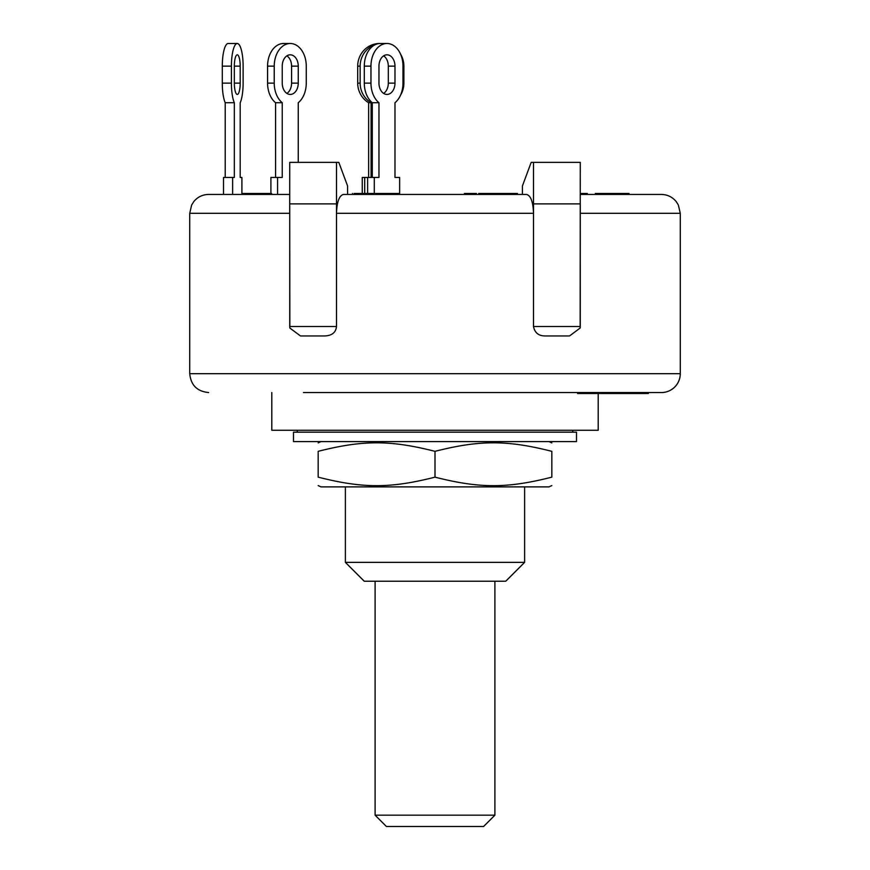 <?xml version="1.0" encoding="UTF-8"?>
<svg xmlns="http://www.w3.org/2000/svg" width="870" height="870" viewBox="0 0 870 870"><rect width="100%" height="100%" fill="white"/><g stroke="black" fill="none" stroke-linecap="round" stroke-linejoin="round"><path stroke-width="1.3" d="M494.899 581.225L494.899 815.179L375.101 815.179L375.101 581.225M375.101 815.179L386.421 826.5L483.579 826.5L494.899 815.179M538.552 441.601L293.494 441.601L293.494 432.172L576.505 432.172L576.505 441.601L538.552 441.601M551.83 485.58L549.024 486.885L320.976 486.885L318.17 485.58M318.17 477.151C318.17 488.505 318.17 488.505 318.17 477.151C318.17 488.505 318.17 488.505 318.17 477.151C362.844 488.505 390.325 488.505 435 477.151C479.674 488.505 507.156 488.505 551.83 477.151C551.83 488.505 551.83 488.505 551.83 477.151C551.83 488.505 551.83 488.505 551.83 477.151L551.83 451.334C507.156 439.981 479.674 439.981 435 451.334C390.325 439.981 362.844 439.981 318.17 451.334C318.17 439.981 318.17 439.981 318.17 451.334C318.17 439.981 318.17 439.981 318.17 451.334L318.17 477.151M551.83 451.334C551.83 439.981 551.83 439.981 551.83 451.334C551.83 439.981 551.83 439.981 551.83 451.334M435 477.151L435 451.334M375.612 44.49A22.642 21.87 90 0 0 360.147 66.142L360.147 83.118A22.642 21.87 90 0 0 371.088 102.725L368.641 102.725A22.642 21.87 90 0 1 357.7 83.118L357.7 66.142A22.642 21.87 90 0 1 379.57 43.5L382.017 43.5M400.504 95.211A22.642 21.87 90 0 0 403.887 83.118L403.887 66.142A22.642 21.87 90 0 0 400.504 54.049M371.088 177.458L371.088 102.725M367.629 193.499L367.629 177.458L362.257 177.458L362.257 193.499M364.704 193.499L364.704 177.458M399.33 177.458L394.98 177.458L394.98 102.725A22.642 16.008 90 0 0 402.984 83.118L402.984 66.142A22.642 16.008 90 0 0 386.976 43.5A22.642 16.008 90 0 0 370.957 66.142L370.957 83.118A22.642 16.008 90 0 0 378.961 102.725L372.295 102.725L372.295 177.458M368.641 177.458L368.641 102.725M282.239 102.725L275.572 102.725A22.642 16.008 90 0 1 267.568 83.118L267.568 66.142A22.642 16.008 90 0 1 283.576 43.5L290.243 43.5A22.642 16.008 90 0 0 274.235 66.142L274.235 83.118A22.642 16.008 90 0 0 282.239 102.725L282.239 177.458L270.907 177.458L270.907 193.499M282.239 66.142A11.321 8.004 -90 0 1 290.243 54.821A11.321 8.004 -90 0 1 298.258 66.142L298.258 83.118A11.321 8.004 -90 0 1 290.243 94.438A11.321 8.004 -90 0 1 282.239 83.118L282.239 66.142M286.915 93.416A11.321 8.004 90 0 0 291.58 83.118L291.58 66.142A11.321 8.004 90 0 0 286.915 55.854M298.258 162.364L298.258 102.725A22.642 16.008 90 0 0 306.262 83.118L306.262 66.142A22.642 16.008 90 0 0 290.243 43.5M277.573 194.445L277.573 177.458M275.572 177.458L275.572 102.725M234.334 102.725L225.221 102.725A22.642 5.862 90 0 1 222.296 83.118L222.296 66.142A22.642 5.862 90 0 1 228.157 43.5L237.26 43.5A22.642 5.862 90 0 0 231.409 66.142L231.409 83.118A22.642 5.862 90 0 0 234.334 102.725L234.334 177.458L223.514 177.458L223.514 194.445M234.334 66.142A11.321 2.925 -90 0 1 237.26 54.821A11.321 2.925 -90 0 1 240.196 66.142L240.196 83.118A11.321 2.925 -90 0 1 237.26 94.438A11.321 2.925 -90 0 1 234.334 83.118L234.334 66.142L240.196 66.142M241.903 194.445L241.903 177.458L240.196 177.458L240.196 102.725A22.642 5.862 90 0 0 243.121 83.118L243.121 66.142A22.642 5.862 90 0 0 237.26 43.5M232.627 194.445L232.627 177.458M225.221 177.458L225.221 102.725M355.645 194.445L355.645 193.499L354.112 193.499M378.483 194.445L378.483 193.499L355.645 193.499M363.084 194.445L363.084 193.499M629.032 194.445L629.032 193.499L598.125 193.499M625.595 194.445L625.595 193.499M609.87 194.445L609.87 193.499M267.394 194.445L267.394 193.499L242.534 193.499L242.534 194.445M263.838 194.445L263.838 193.499M243.285 194.445L243.285 193.499M270.429 194.445L270.429 193.499L267.394 193.499M545.316 335.95L569.556 335.95L545.316 335.95C538.715 336.005 534.778 332.862 533.506 326.511L580.279 326.511L580.159 328.012L580.279 162.364L531.189 162.364L522.424 185.952L522.424 194.445L517.433 194.445L517.433 193.499L478.641 193.499L478.641 194.445M514.137 194.445L514.137 193.499M500.761 194.445L500.761 193.499M479.446 194.445L479.446 193.499M496.824 194.445L496.824 193.499M476.445 194.445L476.445 193.499L464.384 193.499L464.384 194.445L399.645 194.445L399.645 177.458L394.98 177.458M471.007 194.445L471.007 193.499M467.386 194.445L467.386 193.499M587.38 194.445L587.38 193.499L580.279 193.499M597.799 194.445L597.799 193.499L595.287 193.499L595.287 194.445M596.505 194.445L596.505 193.499M271.647 194.445L271.647 193.499L270.429 193.499M271.375 194.445L271.375 193.499M399.036 194.445L399.036 193.499L378.559 193.499M398.362 194.445L398.362 193.499M392.403 194.445L392.403 193.499M384.594 194.445L384.594 193.499M533.506 326.511L533.506 213.302C533.092 201.862 530.776 195.565 526.567 194.445L343.433 194.445C339.224 195.565 336.907 201.862 336.494 213.302L336.494 162.364L338.811 162.364L347.576 185.952L347.576 194.445L352.48 194.445L352.48 193.499M289.721 194.445L208.593 194.445C202.558 194.575 197.61 196.968 193.771 201.623L191.65 205.005L189.725 213.302L289.71 213.302L289.721 162.364L336.494 162.364M303.402 392.544L661.407 392.544A18.868 18.868 0 0 0 680.275 373.676L680.275 213.302L678.35 205.005L676.229 201.623C672.39 196.968 667.442 194.575 661.407 194.445L580.279 194.445M619.212 392.544L619.212 393.49L619.277 392.544M566.598 392.544L520.989 392.544L577.582 392.544L577.582 393.49L619.212 393.49M577.582 392.544L605.879 392.544L605.879 393.49M619.636 393.49L648.357 393.49L648.357 392.544L647.889 393.49M619.636 392.544L619.386 393.49M619.386 392.544L624.856 392.544L624.856 393.49M624.856 392.544L643.615 392.544L643.615 393.49M643.615 392.544L644.083 393.49M644.083 392.544L645.681 392.544L645.681 393.49M645.681 392.544L645.779 393.49M645.779 392.544L647.889 392.544M580.159 328.012L569.556 335.95M300.444 335.95L324.684 335.95L300.444 335.95L289.84 328.012L289.721 213.302M336.494 326.511L289.721 326.511L289.721 203.874L336.494 203.874L336.494 326.511C335.863 332.525 331.927 335.668 324.684 335.95M336.494 213.302L533.506 213.302L533.506 162.364M533.506 213.302L533.506 203.874L580.279 203.874L580.279 326.511M661.407 392.544L648.357 392.544M370.381 392.544L499.619 392.544M271.799 392.544L271.799 430.28L598.201 430.28L598.201 393.49M524.621 562.357L345.379 562.357L364.247 581.225L505.753 581.225L524.621 562.357L524.621 486.885M386.976 43.5L380.299 43.5A22.642 16.008 90 0 0 364.291 66.142L364.291 83.118A22.642 16.008 90 0 0 372.295 102.725M383.637 93.416A11.321 8.004 90 0 0 388.303 83.118L388.303 66.142A11.321 8.004 90 0 0 383.637 55.854M374.296 193.499L374.296 177.458L367.629 177.458M378.961 102.725L378.961 177.458L374.296 177.458M394.98 83.118A11.321 8.004 -90 0 1 386.976 94.438A11.321 8.004 -90 0 1 378.961 83.118L378.961 66.142A11.321 8.004 -90 0 1 386.976 54.821A11.321 8.004 -90 0 1 394.98 66.142L394.98 83.118L388.303 83.118M360.147 83.118L357.7 83.118M360.147 66.142L357.7 66.142M274.235 83.118L267.568 83.118M298.258 66.142L291.58 66.142M298.258 83.118L291.58 83.118M274.235 66.142L267.568 66.142M231.409 83.118L222.296 83.118M240.196 83.118L234.334 83.118M231.409 66.142L222.296 66.142M637.405 392.544L637.405 393.49M289.721 326.511L289.84 328.012M680.275 373.676L189.725 373.676C190.845 385.138 197.131 391.424 208.593 392.544M580.279 213.302L680.275 213.302M370.957 83.118L364.291 83.118M370.957 66.142L364.291 66.142M394.98 66.142L388.303 66.142M572.732 432.172L572.732 430.28M297.268 432.172L297.268 430.28M320.976 441.601L318.17 442.906M549.024 441.601L551.83 442.906M625.856 193.499L625.856 194.445M638.091 393.49L638.091 392.544M189.725 213.302L189.725 373.676M345.379 486.885L345.379 562.357"/></g></svg>
